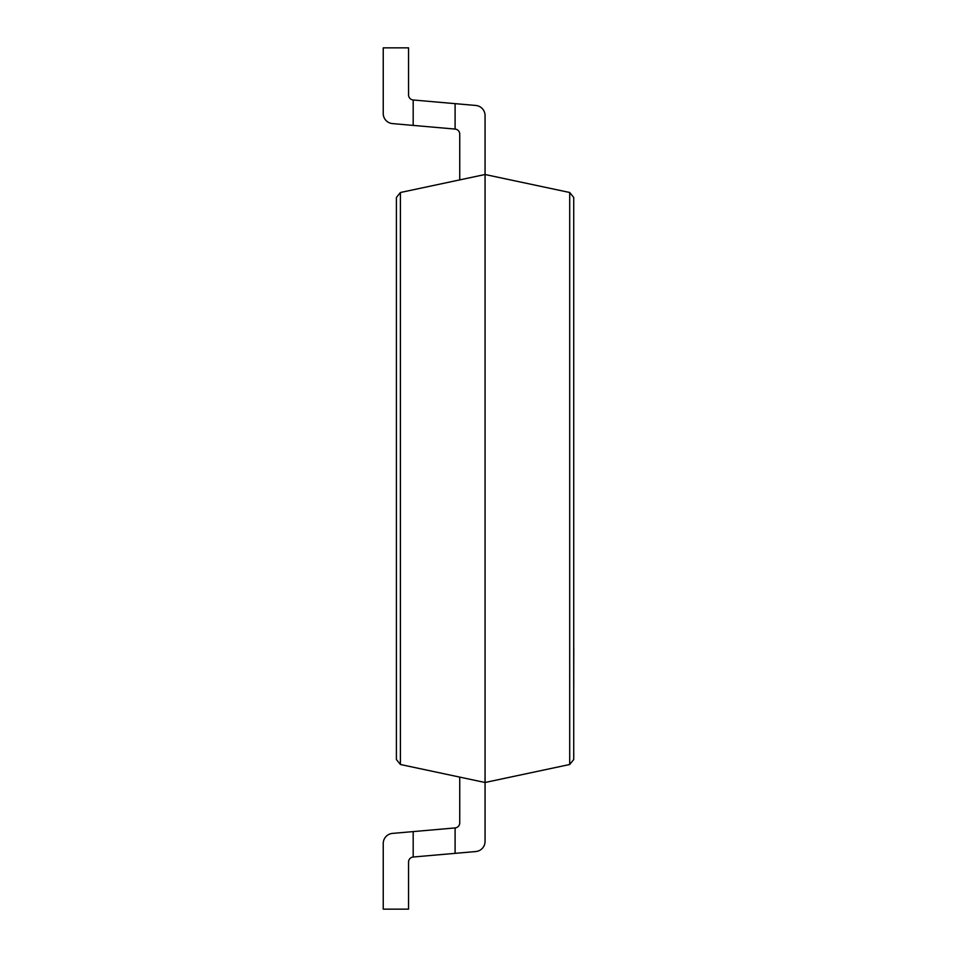 <?xml version="1.0" encoding="UTF-8"?>
<svg xmlns="http://www.w3.org/2000/svg" width="957" height="957" viewBox="0 0 957 957"><rect width="100%" height="100%" fill="white"/><g stroke="black" fill="none" stroke-linecap="round" stroke-linejoin="round"><path stroke-width="1.44" d="M455.101 129.075A5.072 5.072 0 0 1 459.731 134.124A5.072 5.072 0 0 0 455.101 129.075A5.072 5.072 0 0 1 459.731 134.124A5.072 5.072 0 0 0 455.101 129.075A5.072 5.072 0 0 1 459.731 134.124A5.072 5.072 0 0 0 455.101 129.075L455.101 103.643L475.808 105.461L413.185 99.983A5.072 5.072 0 0 1 408.555 94.934L408.555 47.85L383.231 47.85L383.231 113.5A10.132 10.132 0 0 0 392.478 123.597L455.101 129.075A5.072 5.072 0 0 1 459.731 134.124L459.731 179.892M573.721 197.465L569.714 192.501L573.721 197.465L573.721 759.535L569.714 764.499L569.714 192.501L485.055 174.509L485.055 115.558A10.132 10.132 0 0 0 475.808 105.461L455.101 103.643L475.808 105.461M413.185 99.983A5.072 5.072 0 0 1 408.555 94.934A5.072 5.072 0 0 0 413.185 99.983A5.072 5.072 0 0 1 408.555 94.934A5.072 5.072 0 0 0 413.185 99.983A5.072 5.072 0 0 1 408.555 94.934A5.072 5.072 0 0 0 413.185 99.983L413.185 125.403M383.231 47.85L383.231 113.5L383.231 47.85M573.721 759.535L569.714 764.499L485.055 782.491L485.055 174.509L400.409 192.501L396.401 197.465L400.409 192.501L400.409 764.499L396.401 759.535L396.401 197.465M413.185 831.597L392.478 833.403A10.132 10.132 0 0 0 383.231 843.5L383.231 909.15L408.555 909.15L408.555 862.066A5.072 5.072 0 0 1 413.185 857.017L413.185 831.597L455.101 827.925L455.101 853.357L475.808 851.539A10.132 10.132 0 0 0 485.055 841.442L485.055 782.491L400.409 764.499L396.401 759.535M383.231 909.15L383.231 843.5M413.185 857.017L475.808 851.539M485.055 841.442L485.055 782.491M455.101 827.925A5.072 5.072 0 0 0 459.731 822.876L459.731 777.108M573.721 585.122L573.721 648.248M573.769 648.248L573.721 679.685M573.769 678.944L573.721 680.2M573.769 680.2L573.721 687.975"/></g></svg>
